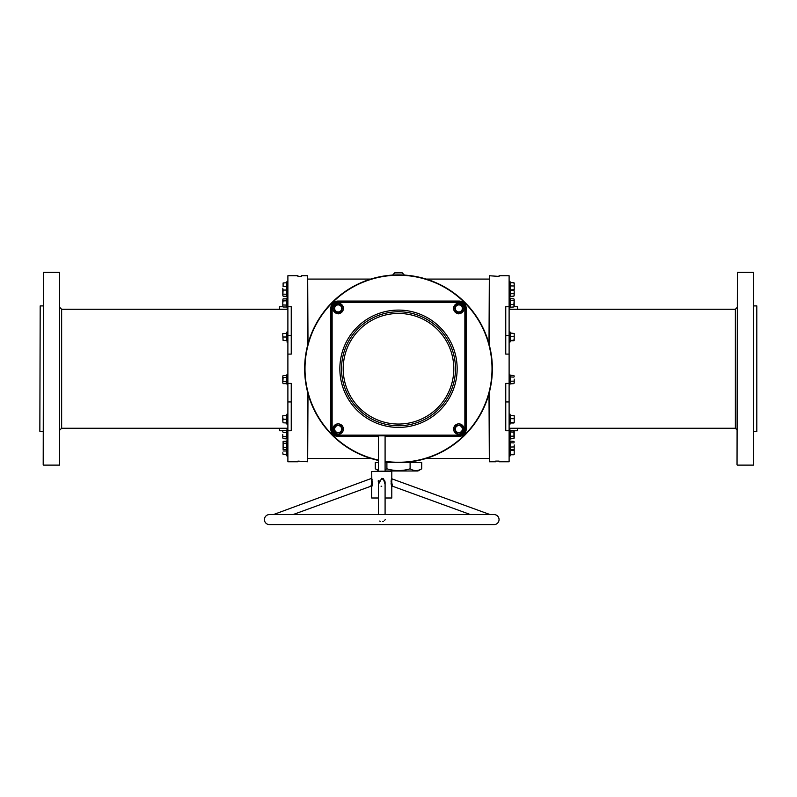 <?xml version="1.0" encoding="UTF-8"?>
<svg xmlns="http://www.w3.org/2000/svg" width="797" height="797" viewBox="0 0 797 797"><rect width="100%" height="100%" fill="white"/><g stroke="black" fill="none" stroke-linecap="round" stroke-linejoin="round"><path stroke-width="1.2" d="M308.001 393.608L307.662 461.762L307.662 392.353M489.338 392.353L489.338 461.762L488.999 393.608M756.811 305.909L756.811 431.595L756.811 305.909L753.803 305.909M39.85 431.267L40.189 305.909L39.85 431.267M737.036 464.781L737.374 272.385L737.036 464.781M753.464 272.385L753.464 465.119L753.464 272.385L737.374 272.385M43.197 464.781L43.536 272.385L43.197 464.781M59.626 272.385L59.626 465.119L59.626 272.385L43.536 272.385M378.386 470.599L375.277 468.805L375.277 462.609L378.386 462.609M417.518 470.449L418.654 470.17M385.09 470.987L417.937 470.987L421.723 468.805L421.723 462.609L385.09 462.609M307.662 345.151L307.662 275.742L301.296 275.742L301.296 276.41L297.948 276.41L297.948 275.742L287.886 275.742L287.886 461.762L297.948 461.762L297.948 461.094L307.662 461.762M287.886 383.407L291.244 383.407L291.244 430.759L287.886 430.759M489.338 461.762L495.704 461.762L495.704 461.094L499.052 461.094L499.052 461.762L509.114 461.762L509.114 430.759L505.756 430.759L505.756 383.407L509.114 383.407L509.114 354.097L505.756 354.097L505.756 306.745L509.114 306.745L509.114 275.742L499.052 275.742L499.052 276.41L489.338 275.742L489.338 345.151M509.114 354.097L509.114 306.745M509.114 383.407L509.114 430.759M488.999 343.896L489.338 275.742M307.662 275.742L308.001 343.896M287.886 354.097L291.244 354.097L291.244 306.745L287.886 306.745M421.723 468.805C417.857 471.157 413.992 471.157 410.106 468.805L410.106 462.609M410.106 468.805C402.365 471.157 394.625 471.157 386.894 468.805L386.894 462.609M386.894 468.805L385.09 469.712M378.386 470.19L375.277 468.805M279.508 309.256L279.508 306.745L282.955 306.745M279.508 428.248L279.508 430.759L282.955 430.759M287.558 429.075L287.558 428.248M287.558 309.256L287.558 308.429M517.492 428.248L517.492 430.759L514.045 430.759M517.492 309.256L517.492 306.745L514.045 306.745M509.442 308.429L509.442 309.256M509.442 428.248L509.442 429.075M404.328 275.085L402.176 272.863L394.575 272.893L392.672 275.085M499.052 519.584A5.031 5.031 0 0 0 494.03 514.563L269.456 514.563A5.031 5.031 0 0 0 264.425 519.584A5.031 5.031 0 0 0 269.456 524.615L494.03 524.615A5.031 5.031 0 0 0 499.052 519.584M381.743 471.176L391.795 471.515L371.681 471.515L381.743 471.176M385.09 514.563L385.09 482.334L383.138 479.256L384.473 480.322M378.386 484.357L381.743 478.339L383.307 478.678L385.09 484.357M370.974 485.791L370.784 486.27C371.721 484.576 371.91 482.235 371.352 479.256L371.263 479.017M371.681 471.515L371.81 478.678C372.358 483.341 372.348 485.941 371.81 486.469L371.8 486.499M370.934 485.901L371.701 486.847M490.016 514.563L392.234 478.967C391.496 480.641 391.616 483.002 392.602 486.05L392.602 486.05A0.667 0.618 -16.7 0 0 391.725 486.648C391.068 482.205 391.068 479.505 391.716 478.549L391.676 478.678M392.234 478.967L391.775 478.389M384.782 480.85L384.981 481.428M380.388 521.447L379.651 521.059M385.09 461.304A93.518 93.518 0 0 0 492.018 368.752A93.518 93.518 0 0 0 398.5 275.234A93.518 93.518 0 0 0 378.386 460.078M378.386 460.427A93.857 93.857 0 0 1 398.5 274.895A93.857 93.857 0 0 1 492.357 368.752A93.857 93.857 0 0 1 385.09 461.642M398.5 425.737A56.986 56.986 0 0 0 455.486 368.752A56.986 56.986 0 0 0 398.5 311.766A56.986 56.986 0 0 0 341.514 368.752A56.986 56.986 0 0 0 398.5 425.737M293.067 514.563L370.784 486.27M273.471 514.563L371.681 478.339M470.409 514.563L392.692 486.27L391.725 486.648M383.307 478.678L383.138 479.256L381.743 478.967L378.386 482.334L378.386 514.563M391.367 479.744L391.197 480.551M391.168 480.78L391.068 481.996M391.078 483.012L391.138 483.699M391.237 484.456L391.357 485.144M391.785 486.877L391.795 497.995L385.09 497.995M371.681 486.897L371.681 497.995L378.386 497.995M332.13 429.085L331.462 429.085L331.462 308.419A6.705 6.705 0 0 1 338.167 301.714L458.833 301.714A6.705 6.705 0 0 1 465.538 308.419L465.538 429.085A6.705 6.705 0 0 1 458.833 435.79L338.167 435.79A6.705 6.705 0 0 1 331.462 429.085A6.705 6.705 0 0 0 338.167 435.79L338.167 435.122L458.833 435.122A6.037 6.037 0 0 0 464.87 429.085L464.87 308.419A6.037 6.037 0 0 0 458.833 302.382L338.167 302.382A6.037 6.037 0 0 0 332.13 308.419L332.13 429.085A6.037 6.037 0 0 0 338.167 435.122M378.326 480.581L378.127 481.119M371.92 486.031L372.358 483.55M372.388 483.251L372.418 482.504M372.408 481.757L372.358 481.179M372.079 479.605L371.93 479.067M385.27 519.584L384.393 520.64M383.467 521.278L382.739 521.567M392.333 485.313L392.084 484.556M381.743 486.27L381.046 486.18M371.81 478.678A0.667 0.608 159.8 0 1 371.352 479.256L371.392 479.346M371.601 483.739L371.073 485.542M287.886 331.911L287.109 331.771L286.561 333.266L287.109 342.242L287.109 331.771M287.886 342.102L287.109 342.242M286.253 340.528L283.104 340.528L282.796 335.248L283.104 340.528M286.432 340.528L286.781 333.246L286.253 333.485M282.796 333.485L282.796 335.248L282.796 333.485M286.432 333.485L283.104 333.485M286.781 337.001L283.104 337.001M514.185 333.455L514.204 338.346L514.204 333.485L510.219 332.997L510.219 341.016L510.219 333.564M510.219 340.439L513.896 340.229L514.204 338.346L514.185 340.558M510.219 336.434L513.896 336.473M510.568 340.757L513.896 340.757M340.339 312.175L335.995 312.175L333.833 308.419L335.995 304.663L340.339 304.663L342.501 308.419L340.339 312.175L342.232 308.419L341.216 306.656A3.517 3.517 0 0 1 341.216 310.182L342.232 308.419L341.694 307.493M338.167 304.902A3.517 3.517 0 0 1 341.216 306.656L340.199 304.902L336.135 304.902L335.119 306.656A3.517 3.517 0 0 1 338.167 304.902M335.119 310.182A3.517 3.517 0 0 1 335.119 306.656L334.102 308.419L335.119 310.182L336.135 311.936L338.167 311.936A3.517 3.517 0 0 1 335.119 310.182M341.216 306.656L340.199 304.902L336.135 304.902L334.102 308.419L336.135 311.936L338.167 311.936A3.517 3.517 0 0 0 341.216 310.182M338.167 311.936L340.199 311.936L340.737 311.009M339.153 311.936L340.199 311.936M340.339 432.841L335.995 432.841L333.833 429.085L335.995 425.329L340.339 425.329L342.501 429.085L340.339 432.841L342.232 429.085L341.216 427.322A3.517 3.517 0 0 1 341.216 430.848L342.232 429.085L341.694 428.158M338.167 425.568A3.517 3.517 0 0 1 341.216 427.322L340.199 425.568L336.135 425.568L335.119 427.322A3.517 3.517 0 0 1 338.167 425.568M335.119 430.848A3.517 3.517 0 0 1 335.119 427.322L334.102 429.085L335.119 430.848L336.135 432.602L338.167 432.602A3.517 3.517 0 0 1 335.119 430.848M341.216 427.322L340.199 425.568L336.135 425.568L334.102 429.085L336.135 432.602L338.167 432.602A3.517 3.517 0 0 0 341.216 430.848M338.167 432.602L340.199 432.602L340.737 431.675M339.153 432.602L340.199 432.602M461.005 432.841L456.661 432.841L454.499 429.085L456.661 425.329L461.005 425.329L463.167 429.085L461.005 432.841L462.898 429.085L461.881 427.322A3.517 3.517 0 0 1 461.881 430.848L462.898 429.085L462.36 428.158M458.833 425.568A3.517 3.517 0 0 1 461.881 427.322L460.865 425.568L456.801 425.568L455.784 427.322A3.517 3.517 0 0 1 458.833 425.568M455.784 430.848A3.517 3.517 0 0 1 455.784 427.322L454.768 429.085L455.784 430.848L456.801 432.602L458.833 432.602A3.517 3.517 0 0 1 455.784 430.848M461.881 427.322L460.865 425.568L456.801 425.568L454.768 429.085L456.801 432.602L458.833 432.602A3.517 3.517 0 0 0 461.881 430.848M458.833 432.602L460.865 432.602L461.403 431.675M459.819 432.602L460.865 432.602M461.005 312.175L456.661 312.175L454.499 308.419L456.661 304.663L461.005 304.663L463.167 308.419L461.005 312.175L462.898 308.419L461.881 306.656A3.517 3.517 0 0 1 461.881 310.182L462.898 308.419L462.36 307.493M458.833 304.902A3.517 3.517 0 0 1 461.881 306.656L460.865 304.902L456.801 304.902L455.784 306.656A3.517 3.517 0 0 1 458.833 304.902M455.784 310.182A3.517 3.517 0 0 1 455.784 306.656L454.768 308.419L455.784 310.182L456.801 311.936L458.833 311.936A3.517 3.517 0 0 1 455.784 310.182M461.881 306.656L460.865 304.902L456.801 304.902L454.768 308.419L456.801 311.936L458.833 311.936A3.517 3.517 0 0 0 461.881 310.182M458.833 311.936L460.865 311.936L461.403 311.009M459.819 311.936L460.865 311.936M286.621 375.795L287.109 384.812L287.109 374.351L287.886 374.49M286.621 378.495L286.781 377.409L283.104 377.549L282.796 376.533L282.796 382.63L283.104 377.549M283.104 383.646L282.796 382.63L283.104 383.646L286.432 383.646L286.432 375.517L283.104 375.517L282.796 376.533M286.781 381.753L283.104 381.614M287.109 374.351L286.432 375.517M286.781 423.008L286.781 419.252L286.781 423.008L283.104 422.779L282.796 421.015L283.104 422.779M286.432 422.779L286.781 415.496L286.781 419.252L283.104 419.252L282.796 417.498L282.796 421.015L283.104 419.252M286.561 421.125L286.781 419.252M282.796 415.735L282.796 417.498L282.796 415.735M286.432 415.735L283.104 415.735M283.104 449.458L283.104 441.329L283.104 449.458L286.432 449.458L286.432 441.329L286.621 446.489M286.621 448.113L287.109 450.624L287.109 440.163L287.886 440.303M286.781 447.565L283.104 447.426M286.781 443.232L283.104 443.361M286.432 441.329L283.104 441.329M286.432 454.519L286.432 451.002L286.781 454.758L283.104 454.519L282.796 452.766L283.104 454.519M286.253 449.458L286.432 451.002L283.104 451.002M286.432 438.629L286.781 430.231L286.781 438.908L283.104 438.629L282.796 437.613L283.104 438.629M282.796 434.564L282.796 437.613L282.796 434.564M283.104 430.5L282.796 431.516L283.104 430.5L286.432 430.5M286.781 436.736L283.104 436.597M286.781 432.402L283.104 432.532M286.781 289.939L286.781 296.444L283.104 296.175L282.796 295.159L283.104 296.175M286.561 295.338L286.621 293.196M286.432 296.175L286.432 290.078L283.104 290.078L282.796 295.159L282.796 289.062M283.104 290.078L282.796 288.265L282.796 290.018L286.432 290.018L286.432 286.502L283.104 286.502L283.104 282.985L283.104 286.502M286.781 294.272L283.104 294.143M283.104 282.985L286.781 282.746L286.432 290.018M286.561 284.609L286.621 283.732M283.104 307.004L282.796 305.988L283.104 307.004L286.432 307.004L286.781 298.596L287.109 308.17L287.109 297.699L287.886 297.839M286.621 301.854L286.781 300.768L283.104 300.907L282.796 299.891L282.796 302.94L283.104 300.907M286.432 298.875L283.104 298.875L282.796 299.891M282.796 305.988L282.796 302.94L282.796 305.988M286.781 305.102L283.104 304.972M510.568 375.556L510.219 383.875L510.219 375.277L513.896 375.556L514.204 376.323L514.035 375.776M510.269 383.785L510.219 375.277M514.204 379.113L514.204 382.371L514.204 379.113M510.219 383.875L513.896 383.606L514.204 382.371L514.035 383.387M513.896 383.606L514.204 382.829M513.896 375.556L514.204 376.323M510.219 376.941L513.896 377.101M510.219 381.235L513.896 381.135M514.204 415.765L514.204 422.779L514.204 415.735L510.219 415.247L510.219 423.267L510.439 415.546M510.219 418.684L513.896 418.724M510.219 422.689L513.896 422.48M510.568 423.008L513.896 423.008M510.568 441.369L510.219 449.697L510.219 441.1L513.896 441.369L514.204 442.146L514.035 441.588M510.439 441.937L510.219 441.1L510.439 441.937M514.204 444.935L514.204 448.183L514.204 444.935M514.185 454.549L514.204 448.651M513.896 441.369L514.204 442.146M510.219 442.753L513.896 442.923M510.219 447.047L513.896 446.948M510.219 449.697L513.896 449.428M510.728 449.428L510.219 455.007L510.439 448.721M514.204 454.489L514.204 448.86M510.219 450.435L513.896 450.464M510.219 454.439L513.896 454.22M510.568 454.758L513.896 454.758M514.035 438.38L513.896 430.539L510.568 430.539L510.219 438.868L509.891 429.334L509.891 439.805L509.114 439.665L509.891 439.805L510.269 438.768M514.204 431.316L514.204 437.822M510.219 431.924L513.896 432.094M510.219 436.228L513.896 436.118M510.219 438.868L513.896 438.599M510.568 289.63L510.219 296.404L510.219 289.46M514.035 295.916L514.204 291.642L514.204 295.358M513.896 289.63L514.204 291.642M510.219 296.404L513.896 296.135M510.219 293.764L513.896 293.665M514.204 283.015L514.204 284.36L513.896 282.746L510.568 282.746L510.219 290.507L510.219 283.065M514.204 290.018L514.204 287.847L514.185 290.058M514.204 284.36L514.204 287.847L514.204 284.36M510.568 290.257L513.896 290.257M510.219 285.934L513.896 285.974M510.219 289.939L513.896 289.729M510.568 298.905L510.219 307.234L510.219 298.636L513.896 298.905L514.204 299.682L514.035 299.124M510.269 307.144L510.219 298.636M510.219 304.593L513.896 304.484L514.204 299.682L514.204 306.187M514.035 306.745L513.896 304.484M513.896 298.905L514.204 299.682M510.219 300.29L513.896 300.459M510.219 307.234L513.896 306.965M287.886 309.256L61.638 309.256L61.638 428.248L59.964 429.922M509.114 428.248L735.362 428.248L735.362 309.256L737.036 307.582M394.824 272.863L392.841 275.075M404.159 275.075L402.176 272.863M287.886 335.567L291.244 335.567M287.886 401.937L291.244 401.937M509.114 401.937L505.756 401.937M509.114 335.567L505.756 335.567M398.5 424.054A55.302 55.302 0 0 0 453.802 368.752A55.302 55.302 0 0 0 398.5 313.45A55.302 55.302 0 0 0 343.198 368.752A55.302 55.302 0 0 0 398.5 424.054M398.5 427.411A58.659 58.659 0 0 1 339.841 368.752A58.659 58.659 0 0 1 398.5 310.093A58.659 58.659 0 0 1 457.159 368.752A58.659 58.659 0 0 1 398.5 427.411M378.386 436.457L338.167 436.457A7.372 7.372 0 0 1 330.795 429.085L330.795 308.419A7.372 7.372 0 0 1 338.167 301.047L458.833 301.047A7.372 7.372 0 0 1 466.205 308.419L466.205 429.085A7.372 7.372 0 0 1 458.833 436.457L385.09 436.457M458.833 302.382L458.833 301.714A6.705 6.705 0 0 1 465.538 308.419L464.87 308.419M332.13 308.419L331.462 308.419A6.705 6.705 0 0 1 338.167 301.714L338.167 301.047M464.87 429.085L465.538 429.085A6.705 6.705 0 0 1 458.833 435.79L458.833 435.122M338.167 302.382L338.167 301.714M458.833 436.457L458.833 435.79M465.538 429.085L466.205 429.085M338.167 436.457L338.167 435.79M465.538 308.419L466.205 308.419M330.795 429.085L331.462 429.085M458.833 301.714L458.833 301.047M330.795 308.419L331.462 308.419M510.419 333.216L509.891 331.771L509.891 342.242L509.114 342.102M338.167 313.649A5.23 5.23 0 0 0 343.397 308.419A5.23 5.23 0 0 0 338.167 303.189A5.23 5.23 0 0 0 332.937 308.419A5.23 5.23 0 0 0 338.167 313.649M338.167 434.315A5.23 5.23 0 0 0 343.397 429.085A5.23 5.23 0 0 0 338.167 423.855A5.23 5.23 0 0 0 332.937 429.085A5.23 5.23 0 0 0 338.167 434.315M458.833 434.315A5.23 5.23 0 0 0 464.063 429.085A5.23 5.23 0 0 0 458.833 423.855A5.23 5.23 0 0 0 453.603 429.085A5.23 5.23 0 0 0 458.833 434.315M458.833 313.649A5.23 5.23 0 0 0 464.063 308.419A5.23 5.23 0 0 0 458.833 303.189A5.23 5.23 0 0 0 453.603 308.419A5.23 5.23 0 0 0 458.833 313.649M286.253 422.779L287.109 424.482L287.109 414.022L287.886 414.161M286.253 454.519L287.109 456.233L287.109 450.624L287.886 450.494M286.781 438.908L287.109 429.334L287.886 429.473M286.781 296.444L287.109 281.271L287.886 281.411M509.891 424.442L509.891 414.022L509.114 414.161M509.891 414.071L510.419 415.466M510.319 441.339L509.891 456.233L509.114 456.093M510.419 282.716L509.891 281.271L509.891 297.341L509.114 297.201L509.891 297.341L510.269 296.315M61.638 309.256L59.964 307.582M753.464 465.119L737.374 465.119M756.811 431.595L753.803 431.595M287.886 428.248L61.638 428.248M59.626 465.119L43.536 465.119M43.197 431.595L40.189 431.595M488.999 458.414L426.226 458.414M370.774 458.414L308.001 458.414M488.999 279.089L426.226 279.089M370.774 279.089L308.001 279.089M43.197 305.909L40.189 305.909M735.362 309.256L509.114 309.256M404.388 275.085L402.176 272.783L394.824 272.783L392.612 275.085M735.362 428.248L737.036 429.922M391.795 478.339L391.795 471.515M385.09 471.176L385.09 435.79M378.386 471.176L378.386 435.79M510.349 340.837L509.891 342.242M509.891 331.771L509.114 331.911M338.167 302.92C345.26 306.586 345.26 310.252 338.167 313.918C331.074 310.252 331.074 306.586 338.167 302.92M338.167 423.586C345.26 427.252 345.26 430.918 338.167 434.584C331.074 430.918 331.074 427.252 338.167 423.586M458.833 423.586C465.926 427.252 465.926 430.918 458.833 434.584C451.74 430.918 451.74 427.252 458.833 423.586M458.833 302.92C465.926 306.586 465.926 310.252 458.833 313.918C451.74 310.252 451.74 306.586 458.833 302.92M287.109 384.812L287.886 384.672M287.109 424.482L287.886 424.353M286.253 415.735L287.109 414.022M286.781 441.06L287.109 440.163M287.109 456.233L287.886 456.093M287.109 439.805L287.886 439.665L287.109 439.805M286.781 430.231L287.109 429.334M287.109 297.341L287.886 297.201L287.109 297.341M286.253 282.985L287.109 281.271M286.253 290.018L287.109 291.732L287.886 291.602M286.781 298.596L287.109 297.699M287.109 308.17L287.886 308.031M509.891 384.812L509.114 384.672M509.891 374.351L509.114 374.49M510.349 423.087L509.891 424.482L509.114 424.353M509.891 440.163L509.114 440.303M510.269 449.598L509.891 450.624L509.114 450.494M510.349 454.828L509.891 456.233M509.891 429.334L509.114 429.473M510.349 290.337L509.891 291.732L509.114 291.602M509.891 281.271L509.114 281.411M509.891 308.17L509.114 308.031M509.891 297.699L509.114 297.839"/></g></svg>
